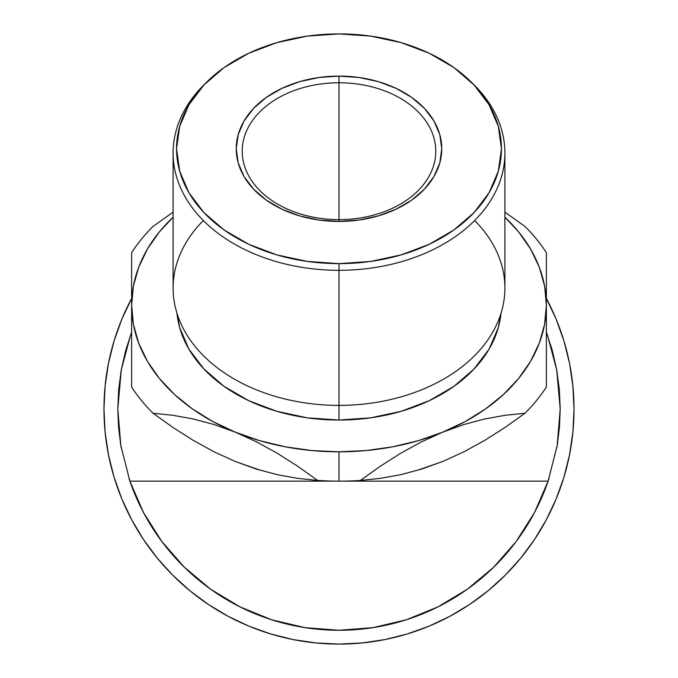 <?xml version="1.0" encoding="UTF-8"?>
<svg xmlns="http://www.w3.org/2000/svg" width="678" height="678" viewBox="0 0 678 678"><rect width="100%" height="100%" fill="white"/><g stroke="black" fill="none" stroke-linecap="round" stroke-linejoin="round"><path stroke-width="1.02" d="M114.09 340.848L121.862 319.135L114.09 340.848L108.488 363.222L105.107 386.036L103.971 409.071L105.107 432.106L108.488 454.921L114.09 477.295L121.862 499.016L114.09 477.295L121.862 499.016L131.727 519.865L143.583 539.646L131.727 519.865M143.583 539.646L157.321 558.172L172.814 575.266L189.899 590.75L208.426 604.488L228.206 616.344L208.426 604.488L228.206 616.344L249.055 626.209L270.776 633.981L249.055 626.209M546.375 298.473A235.029 235.029 0 0 1 339 644.1L362.035 642.964L384.85 639.583L407.224 633.981L428.945 626.209L407.224 633.981L428.945 626.209L449.794 616.344L469.574 604.488L449.794 616.344M469.574 604.488L488.101 590.75L505.186 575.266L520.679 558.172L534.417 539.646L546.273 519.865L534.417 539.646L546.273 519.865L556.138 499.016L563.91 477.295L556.138 499.016M563.91 477.295L569.512 454.921L572.893 432.106L574.029 409.071L572.893 386.036L569.512 363.222L563.91 340.848L556.138 319.135L563.91 340.848L556.138 319.135L546.273 298.278M243.326 608.513L238.029 605.886L243.326 608.513M143.66 512.865L142.905 511.432L143.66 512.865M535.061 511.5L534.34 512.865L535.061 511.5M494.33 566.562L491.728 569.088M439.971 605.886L434.674 608.513L439.971 605.886M183.67 566.562L186.272 569.088L183.67 566.562M521.713 533.764A221.206 221.206 0 0 0 534.552 512.458A221.206 221.206 0 0 1 143.448 512.458A221.206 221.206 0 0 0 273.954 620.497M547.46 335.085L556.714 369.925L560.206 409.071A221.206 221.206 0 0 0 560.206 409.02A221.206 221.206 0 0 1 560.206 409.131M546.349 332.017L552.375 350.738L556.714 369.925L559.325 389.418L560.206 409.071L559.443 427.403L557.163 445.607A221.206 221.206 0 0 1 557.155 445.658A221.206 221.206 0 0 0 557.163 445.607L548.129 481.143A221.206 221.206 0 0 1 548.104 481.227A221.206 221.206 0 0 0 548.129 481.143A221.206 221.206 0 0 1 129.871 481.143L120.837 445.607L118.557 427.403L117.794 409.071L121.286 369.925L130.54 335.085M270.776 633.981L293.15 639.583L315.965 642.964L339 644.1A235.029 235.029 0 0 1 131.625 298.473M121.862 319.135L131.727 298.278M121.532 368.586L120.811 372.68L121.532 368.586M120.277 442.107L121.218 447.819M129.015 478.634L131.151 484.753M159.661 538.569L163.771 544.07M207.434 586.894L212.511 590.538M268.53 618.751L272.768 620.124M301.863 627.133L308.566 628.175L301.896 627.142M560.206 408.936L557.163 445.607L548.129 481.143L534.51 512.543L516.212 541.459L493.669 567.206L467.43 589.174L438.115 606.827L406.419 619.751L373.12 627.625L339.042 630.277M369.434 628.175L376.137 627.133M405.232 620.124L409.47 618.751M465.489 590.538L470.566 586.894M514.229 544.07L518.339 538.569M546.849 484.753L548.985 478.634M556.791 447.785L557.723 442.107L556.782 447.819M557.189 372.68L556.469 368.586M474.651 220.536A165.898 117.311 180 0 1 486.253 342.102A165.898 117.311 180 0 1 339 405.385L339 270.31A165.898 117.311 0 0 0 486.329 206.926A165.898 117.311 0 0 0 474.456 85.267L471.634 82.445A162.449 114.87 180 0 1 483.261 201.569A162.449 114.87 180 0 1 339 263.632L339 420.046A162.449 114.87 0 0 0 501.05 313.211L498.322 327.593L489.084 349.136L474.066 368.993L453.87 386.401L429.25 400.69L401.164 411.3L370.688 417.843L339 420.046L307.312 417.843L276.836 411.3L248.75 400.69L224.13 386.401L203.934 368.993L188.916 349.136L179.678 327.593L176.95 313.202A162.449 114.87 0 0 0 339 420.046L339 405.385A165.898 117.311 0 0 0 504.898 288.074L504.898 152.999A165.898 117.311 180 0 1 339 270.31A165.898 117.311 180 0 1 173.102 152.999A165.898 117.311 180 0 1 204.976 83.86M206.366 82.445L203.544 85.267A165.898 117.311 0 0 0 191.671 206.926A165.898 117.311 0 0 0 339 270.31L339 263.632A162.449 114.87 180 0 1 194.739 201.569A162.449 114.87 180 0 1 206.366 82.445A162.449 114.87 180 0 1 339 33.9L307.312 36.104L276.836 42.646L248.75 53.257L224.13 67.546L203.934 84.953L188.916 104.81L179.678 126.354L176.551 148.77L179.678 171.178L188.916 192.722L203.934 212.587L224.13 229.986L248.75 244.275L276.836 254.886L307.312 261.428L339 263.632L370.688 261.428L401.164 254.886L429.25 244.275L453.87 229.986L474.066 212.587L489.084 192.722L498.322 171.178L501.449 148.77L498.322 126.354L489.084 104.81L474.066 84.953L453.87 67.546L429.25 53.257L401.164 42.646L370.688 36.104L339 33.9A162.449 114.87 180 0 1 471.634 82.445M339 82.775A96.776 68.427 0 0 0 242.224 151.211A96.776 68.427 0 0 0 339 219.638L339 221.426A102.759 72.665 180 0 1 236.241 148.77A102.759 72.665 180 0 1 339 76.106L339 219.638A96.776 68.427 180 0 1 242.224 151.211A96.776 68.427 180 0 1 339 82.775A96.776 68.427 180 0 1 435.776 151.211A96.776 68.427 180 0 1 339 219.638L339 76.106L359.052 77.495L378.324 81.631L396.088 88.352L411.665 97.386L424.445 108.395L433.937 120.955L439.785 134.591L441.759 148.77L439.785 162.94L433.937 176.577L424.445 189.137L411.665 200.146L396.088 209.188L378.324 215.901L359.052 220.036L339 221.426L318.948 220.036L299.676 215.901L281.912 209.188L266.335 200.146L253.555 189.137L244.063 176.577L238.215 162.94L236.241 148.77L238.215 134.591L244.063 120.955L253.555 108.395L266.335 97.386L281.912 88.352L299.676 81.631L318.948 77.495L339 76.106A102.759 72.665 180 0 1 441.759 148.77A102.759 72.665 180 0 1 339 221.426L339 219.638A96.776 68.427 0 0 0 435.776 151.211A96.776 68.427 0 0 0 339 82.775M473.024 83.86A165.898 117.311 180 0 1 504.898 152.999M315.821 629.057A221.206 221.206 0 0 0 316.736 629.15M353.611 629.794A221.206 221.206 0 0 0 363.501 628.913M372.476 627.726L373.086 627.633L372.476 627.726A221.206 221.206 0 0 0 389.486 624.438M389.562 624.421A221.206 221.206 0 0 0 403.037 620.802M403.385 620.701A221.206 221.206 0 0 0 407.385 619.438L406.486 619.726L407.385 619.438M415.885 616.488A221.206 221.206 0 0 0 422.818 613.776M441.598 605.047L437.268 607.251A221.206 221.206 0 0 0 441.302 605.2L437.03 607.369A221.206 221.206 0 0 0 437.251 607.259M467.184 589.351L467.269 589.284A221.206 221.206 0 0 0 473.261 584.868M496.516 564.376A221.206 221.206 0 0 0 503.322 557.155M504.932 555.35A221.206 221.206 0 0 0 506.195 553.901M305.125 627.667L299.812 626.777M309.431 628.286L302.422 627.226M307.058 627.955L306.286 627.845M515.348 542.603L517.204 540.129M515.517 542.383L514.916 543.18M421.292 441.946L442.692 432.174A207.375 146.634 180 0 1 339 451.819L339 481.143A228.113 161.305 -0 0 0 360.391 480.439L380.138 466.345L400.41 453.438L421.292 441.946L442.692 432.174L463.744 424.581L484.541 419.012L505.059 415.3L524.992 413.241L505.186 427.36L484.897 440.276L464.049 451.743L442.692 461.498L421.589 469.108L400.851 474.651L380.417 478.354L360.391 480.439L380.138 466.345L400.41 453.438L421.292 441.946M235.283 461.489L214.214 451.879L193.467 440.488L173.043 427.513L153.008 413.241L172.763 415.275L193.035 418.919L213.909 424.47L235.308 432.174L256.369 441.776L277.166 453.192L297.684 466.227L317.609 480.439L297.803 478.388L277.522 474.736L256.674 469.184L235.308 461.498L259.64 469.981M546.375 374.214L546.375 252.648A228.113 161.305 -0 0 0 524.992 226.452L504.898 212.138L524.992 226.452A228.113 161.305 180 0 1 546.375 252.648L546.375 305.176A207.375 146.634 180 0 1 442.692 432.174L463.744 424.581L484.541 419.012L505.059 415.3L524.992 413.241A228.113 161.305 -0 0 0 546.375 387.045L546.375 305.176L544.604 286.04L539.315 267.225L530.594 249.063L518.594 231.859L504.898 217.197A207.375 146.634 180 0 1 546.375 305.176L544.604 324.321L539.315 343.136L530.594 361.298L518.594 378.502L503.525 394.452L485.634 408.868L465.244 421.513L442.692 432.174L418.36 440.658L392.672 446.819L366.069 450.565L339 451.819A207.375 146.634 180 0 1 235.308 432.174L256.369 441.776L277.166 453.192L297.684 466.227L317.609 480.439A228.113 161.305 -0 0 0 339 481.143L339 451.819L311.931 450.565L285.328 446.819L259.64 440.658L235.308 432.174A207.375 146.634 180 0 1 131.625 305.176L131.625 374.281M173.102 212.138L153.008 226.452A228.113 161.305 -0 0 0 131.625 252.648L131.625 387.045A228.113 161.305 -0 0 0 153.008 413.241L172.763 415.275L193.035 418.919L213.909 424.47L235.308 432.174L212.756 421.513L192.366 408.868L174.475 394.452L159.406 378.502L147.406 361.298L138.685 343.136L133.397 324.321L131.625 305.176A207.375 146.634 180 0 1 173.102 217.197L159.406 231.859L147.406 249.063L138.685 267.225L133.397 286.04L131.625 305.176L131.625 252.648A228.113 161.305 180 0 1 153.008 226.452L173.102 212.138M546.375 329.839L546.375 334.508A207.375 146.634 -0 0 1 546.375 334.788L546.375 334.508A207.375 146.634 -0 0 0 546.375 334.229A207.375 146.634 -0 0 1 546.375 334.508L546.375 338.085M339 630.277L304.88 627.625L271.581 619.751L239.885 606.827L210.57 589.174L184.331 567.206L161.788 541.459L143.49 512.543L129.871 481.143L548.129 481.143L129.871 481.143L120.837 445.607L117.794 409.071L118.675 389.418L121.286 369.925L125.625 350.738L131.651 332.017M418.36 469.981L442.717 461.489M131.625 338.178L131.625 334.508A207.375 146.634 -0 0 1 131.625 334.229A207.375 146.634 -0 0 0 131.625 334.508L131.625 334.788A207.375 146.634 -0 0 1 131.625 334.508L131.625 329.915M303.058 627.336L303.702 627.438M466.21 590.038L466.803 589.623M514.949 543.137L516.026 541.714M516.941 540.476L515.492 542.417M438.327 606.717L436.581 607.59M173.102 152.999L173.102 288.074A165.898 117.311 0 0 0 339 405.385A165.898 117.311 180 0 1 191.747 342.102A165.898 117.311 180 0 1 203.349 220.536M546.375 386.994L546.375 387.045A228.113 161.305 180 0 1 524.992 413.241L505.186 427.36L484.897 440.276L464.049 451.743L442.692 461.498L421.589 469.108L400.851 474.651L380.417 478.354L360.391 480.439A228.113 161.305 180 0 1 339 481.143A228.113 161.305 180 0 1 317.609 480.439L297.803 478.388L277.522 474.736L256.674 469.184L235.308 461.498L214.214 451.879L193.467 440.488L173.043 427.513L153.008 413.241A228.113 161.305 180 0 1 131.625 387.045M546.375 376.849L546.375 380.087M546.375 348.424L546.375 354.865M546.375 309.863L546.375 319.838M546.375 296.32L546.375 301.591M546.375 274.937L546.375 284.768M546.375 291.226L546.375 296.227M546.375 252.691L546.375 259.615M546.375 265.445L546.375 274.675M131.625 284.93L131.625 252.648M131.625 301.532L131.625 291.286M131.625 319.872L131.625 309.778M131.625 350.712L131.625 348.433M131.625 354.73L131.625 350.755M131.625 380.095L131.625 376.875M317.507 480.355A207.375 146.634 -0 0 0 339 481.143"/></g></svg>
